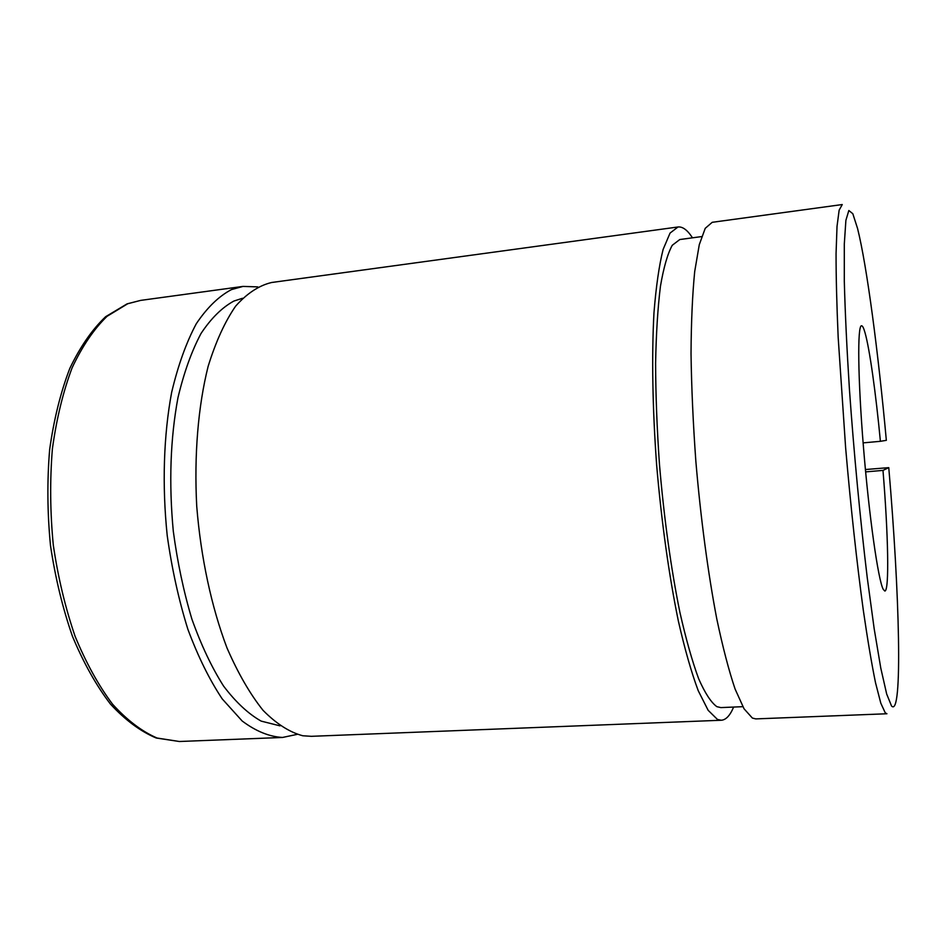 <?xml version="1.0" encoding="UTF-8"?>
<svg xmlns="http://www.w3.org/2000/svg" width="946" height="946" viewBox="0 0 946 946"><rect width="100%" height="100%" fill="white"/><g stroke="black" fill="none" stroke-linecap="round" stroke-linejoin="round"><path stroke-width="1.42" d="M712.22 222.31L705.243 228.317L699.283 244.671L694.707 271.502C692.437 294.407 691.219 321.806 691.029 353.686C691.514 387.6 693.122 423.477 695.854 461.293C700.69 518.242 708.057 573.359 716.796 618.968C722.791 647.336 728.893 670.69 735.089 689.031L744.064 708.814L752.377 718.061L755.771 718.901L886.922 713.757L885.243 712.823L880.797 703.174L875.511 682.693C871.644 663.725 867.577 639.602 863.32 610.312C856.899 563.248 850.691 506.406 845.629 447.789L838.168 337.296C836.749 304.683 836.039 276.74 836.063 253.493L837.021 226.401L839.149 210.154L842.259 204.549L712.22 222.31M865.637 471.888L882.985 470.399C888.211 533.686 889.477 591.155 884.817 591.037L883.221 589.323C878.207 580.099 869.102 516.457 863.485 447.423C857.821 378.341 857.313 325.199 861.546 325.767C862.527 325.708 863.663 327.955 864.963 332.507C869.634 348.696 875.807 393.098 880.407 441.309L886.343 440.339C878.266 352.409 866.985 266.157 857.573 228.53L852.819 213.725L848.834 210.52L845.89 220.359L844.305 244.021L844.305 281.293C845.133 312.511 846.836 348.566 849.437 389.456C853.907 452.838 860.257 519.803 867.246 577.663L874.187 628.818L880.797 668.172L886.674 694.009L891.51 705.953C902.957 718.664 899.551 592.373 888.767 467.643L865.413 469.535M880.407 441.309L863.119 442.882M888.767 467.643L882.985 470.399M742.835 706.674L720.84 707.596L716.855 706.662C711.073 702.476 704.995 693.146 698.621 678.66C692.2 661.195 685.956 639.07 679.89 612.287C671.116 569.303 663.926 517.568 659.457 464.214C656.997 428.786 655.708 395.168 655.602 363.37C656.157 333.465 657.777 307.722 660.462 286.153C663.666 267.434 667.592 253.812 672.239 245.298L679.796 239.527L701.613 236.595M733.623 707.064C730.087 715.519 725.972 719.906 721.278 720.249L717.435 719.433L708.14 710.292L698.231 690.698C691.443 672.523 684.833 649.358 678.4 621.226C669.07 576.008 661.42 521.341 656.63 464.829C652.504 408.483 651.64 355.436 653.97 312.842C656.063 286.591 659.102 265.471 663.111 249.46L670.052 233.083L678.01 226.981C682.693 226.496 687.517 230.115 692.472 237.824M257.773 286.886L242.98 286.413L231.451 289.594C218.833 296.228 207.115 307.616 196.283 323.745C186.244 342.57 178.025 365.463 171.64 392.424C163.646 435.219 162.003 485.132 167.206 535.483C171.865 568.723 178.735 599.953 187.84 629.161C197.998 656.477 209.456 679.725 222.227 698.905L242.164 720.994C255.846 731.234 269.303 736.721 282.535 737.454L297.02 734.403M242.507 298.274L233.899 301.053C222.097 307.462 211.135 318.27 201.037 333.465C191.648 351.132 183.962 372.535 177.966 397.687C170.351 438.577 168.79 483.051 173.284 531.096C177.434 562.22 183.642 591.593 191.92 619.204C201.191 645.137 211.738 667.415 223.54 686.027C235.779 702.168 248.325 713.863 261.167 721.112L280.004 725.854M678.01 226.981L271.561 282.511C258.968 285.515 246.989 293.39 235.637 306.137C224.888 321.723 215.712 341.825 208.108 366.469C198.14 406.236 194.036 454.991 196.733 506.299C200.859 557.679 211.514 607.096 226.969 647.868C238.002 673.221 250.04 694.045 263.071 710.363C276.35 723.785 289.594 732.263 302.791 735.763L311.364 736.319L721.278 720.249M140.67 300.39L127.071 303.867L105.621 316.709C92.093 329.586 80.138 346.851 69.768 368.502C60.579 392.436 53.887 419.445 49.653 449.539C47.052 480.816 47.324 512.791 50.481 545.464C55.282 577.746 62.613 608.065 72.487 636.398C83.567 662.898 96.22 685.46 110.457 704.096C125.274 720.095 140.528 731.412 156.232 738.022L179.35 741.498L157.083 738.034C141.888 731.459 127.036 720.166 112.539 704.167C98.55 685.531 86.074 662.91 75.112 636.339C65.345 607.9 58.073 577.486 53.295 545.085C50.138 512.294 49.842 480.225 52.385 448.877C56.535 418.723 63.122 391.703 72.121 367.781C82.29 346.201 93.926 329.042 107.052 316.319L127.757 303.725L140.67 300.39L242.98 286.413M179.35 741.498L282.535 737.454"/></g></svg>

